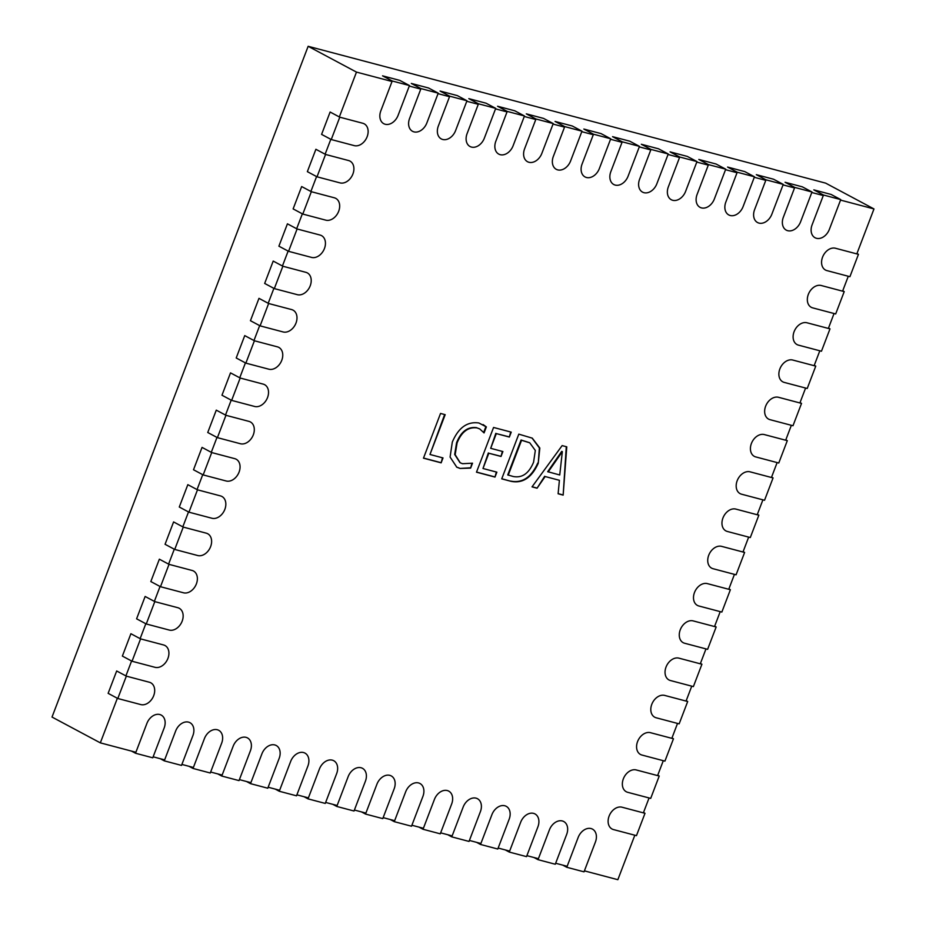 <?xml version="1.0" encoding="UTF-8"?>
<svg xmlns="http://www.w3.org/2000/svg" width="926" height="926" viewBox="0 0 926 926"><rect width="100%" height="100%" fill="white"/><g stroke="black" fill="none" stroke-linecap="round" stroke-linejoin="round"><path stroke-width="1.39" d="M472.515 463.185L470.639 468.093L460.048 468.44L456.784 467.19L450.094 457.05L452.305 442.107C458.428 427.662 467.306 421.295 478.916 422.997L486.358 426.921L484.066 432.917L479.795 428.981L477.087 427.916C468.22 426.782 461.542 431.805 457.074 442.964L455.164 454.701L460.234 462.803L462.56 463.706L472.515 463.185M511.117 481.346L501.73 478.858L518.803 434.144L532.276 438.148L539.823 448.045L538.249 463.278C531.802 477.619 522.762 483.638 511.117 481.346L501.776 478.742M135.891 752.259L100.332 742.86L117.359 698.273M125.901 675.911L131.596 661.002M140.127 638.651L145.822 623.742M154.364 601.379L160.048 586.471M168.59 564.119L174.285 549.211M182.816 526.848L188.51 511.951M197.053 489.588L202.736 474.679M211.278 452.328L216.973 437.419M225.504 415.056L231.199 400.159M239.741 377.796L245.425 362.888M253.967 340.536L259.662 325.628M268.193 303.265L273.888 288.368M282.43 266.005L288.125 251.096M296.656 228.745L302.351 213.837M310.881 191.474L316.576 176.565M325.119 154.214L330.814 139.305M339.344 116.942L356.475 72.101L392.034 81.5M634.831 835.217L617.85 879.7L584.41 870.857M567.152 866.296L555.658 863.252M538.4 858.691L526.906 855.647M509.659 851.087L498.153 848.054M480.907 843.493L469.401 840.449M452.154 835.889L440.649 832.844M423.402 828.284L411.896 825.24M394.65 820.679L383.144 817.635M365.897 813.074L354.403 810.042M337.145 805.481L325.651 802.437M308.393 797.876L296.899 794.832M279.652 790.272L268.146 787.227M250.9 782.667L239.394 779.623M222.147 775.062L210.642 772.029M193.395 767.469L181.89 764.425M164.643 759.864L153.137 756.82M840.542 200.097L873.982 208.94L856.816 253.898M848.285 276.261L842.591 291.158M834.048 313.52L828.365 328.429M819.823 350.78L814.128 365.689M805.597 388.052L799.902 402.949M791.36 425.312L785.676 440.22M777.134 462.572L771.439 477.48M762.908 499.843L757.213 514.752M748.671 537.103L742.988 552.012M734.445 574.375L728.75 589.272M720.22 611.635L714.525 626.543M705.982 648.894L700.288 663.803M691.757 686.166L686.062 701.063M677.519 723.426L671.836 738.335M663.294 760.686L657.599 775.594M649.068 797.957L643.373 812.866M409.28 86.06L420.774 89.104M438.033 93.665L449.527 96.709M466.785 101.27L478.279 104.314M495.537 108.874L507.031 111.919M524.278 116.479L535.784 119.512M553.03 124.072L564.536 127.117M581.783 131.677L593.288 134.721M610.535 139.282L622.04 142.326M639.287 146.887L650.781 149.919M668.04 154.492L679.534 157.524M696.792 162.085L708.286 165.129M725.544 169.689L737.038 172.734M754.285 177.294L765.79 180.339M783.037 184.899L794.543 187.932M811.789 192.504L823.295 195.536M566.77 446.83L563.158 495.109L558.112 493.766L559.408 480.305L545.159 476.531L537.068 488.21L532.022 486.868L562.14 445.603L566.77 446.83M496.868 472.167L494.993 477.075L476.485 472.191L493.558 427.465L511.233 432.141L509.358 437.049L496.313 433.6L490.687 448.323L502.899 451.552L501.024 456.46L488.824 453.231L482.99 468.498L496.868 472.167M443.022 457.93L441.146 462.838L423.471 458.173L440.545 413.447L445.175 414.674L429.977 454.481L443.022 457.93M100.332 742.86L52.018 717.06L308.15 46.3L825.668 183.14L873.982 208.94M308.15 46.3L356.475 72.101M566.284 446.702L563.158 495.109M562.672 494.843L558.123 493.639M545.159 476.531L559.408 480.305M544.673 476.277L537.068 488.21M536.594 487.944L532.103 486.763M562.337 451.656L561.735 451.367L547.706 471.681L559.732 474.98L562.337 451.656L548.192 471.936M532.033 438.033L539.383 447.941L538.249 463.278M537.774 463.023C531.327 477.365 522.276 483.384 510.631 481.08M529.51 442.686L521.072 440.012L507.749 474.922L513.131 476.473C522.09 478.256 528.908 473.499 533.573 462.19L535.321 450.476L529.753 442.813L521.558 440.278L508.235 475.177M496.348 472.029L494.993 477.075M494.519 476.821L476.531 472.063M510.701 432.002L509.358 437.049M508.872 436.794L496.313 433.6M495.827 433.345L490.687 448.323M502.367 451.413L501.024 456.46M500.538 456.205L488.824 453.231M488.338 452.976L482.99 468.498M471.843 463.417L470.639 468.093M470.153 467.827L460.048 468.44M459.574 468.186L456.541 467.051M483.094 424.559L486.358 426.921M485.872 426.655L483.696 432.384M479.552 428.842L477.087 427.916M476.601 427.662C467.734 426.527 461.067 431.539 456.587 442.709L457.074 442.964M456.587 442.709L454.678 454.446L459.99 462.664M442.489 457.791L441.146 462.838M440.66 462.583L423.518 458.046M444.642 414.535L429.977 454.481M126.341 676.142L149.341 682.231A12.05 8.809 -61.9 0 1 150.741 682.775A12.05 8.809 -61.9 0 1 153.299 696.63A12.05 8.809 -61.9 0 1 140.798 704.582L117.799 698.505L126.341 676.142L116.676 670.98L108.134 693.342L117.799 698.505M566.781 867.28L578.16 837.463A12.05 8.809 -61.9 0 1 592.466 829.117A12.05 8.809 -61.9 0 1 595.418 842.023L584.028 871.841L566.781 867.28L562.765 865.139M140.567 638.882L163.566 644.959A12.05 8.809 -61.9 0 1 164.978 645.515A12.05 8.809 -61.9 0 1 167.525 659.37A12.05 8.809 -61.9 0 1 155.036 667.322L132.036 661.245L140.567 638.882L130.902 633.72L122.371 656.083L132.036 661.245M154.804 601.622L177.804 607.699A12.05 8.809 -61.9 0 1 179.204 608.255A12.05 8.809 -61.9 0 1 181.762 622.11A12.05 8.809 -61.9 0 1 169.261 630.062L146.262 623.974L154.804 601.622L145.139 596.46L136.597 618.811L146.262 623.974M169.03 564.351L192.029 570.439A12.05 8.809 -61.9 0 1 193.441 570.983A12.05 8.809 -61.9 0 1 195.988 584.838A12.05 8.809 -61.9 0 1 183.487 592.79L160.487 586.714L169.03 564.351L159.365 559.188L150.822 581.551L160.487 586.714M183.255 527.091L206.255 533.168A12.05 8.809 -61.9 0 1 207.667 533.723A12.05 8.809 -61.9 0 1 210.225 547.579A12.05 8.809 -61.9 0 1 197.724 555.531L174.725 549.442L183.255 527.091L173.59 521.928L165.059 544.291L174.725 549.442M197.493 489.819L220.492 495.908A12.05 8.809 -61.9 0 1 221.893 496.463A12.05 8.809 -61.9 0 1 224.451 510.319A12.05 8.809 -61.9 0 1 211.95 518.259L188.95 512.182L197.493 489.819L187.828 484.668L179.285 507.02L188.95 512.182M211.718 452.559L234.718 458.648A12.05 8.809 -61.9 0 1 236.13 459.192A12.05 8.809 -61.9 0 1 238.676 473.047A12.05 8.809 -61.9 0 1 226.187 480.999L203.176 474.922L211.718 452.559L202.053 447.397L193.511 469.76L203.176 474.922M225.944 415.299L248.944 421.376A12.05 8.809 -61.9 0 1 250.356 421.932A12.05 8.809 -61.9 0 1 252.914 435.787A12.05 8.809 -61.9 0 1 240.413 443.739L217.413 437.651L225.944 415.299L216.279 410.137L207.748 432.5L217.413 437.651M240.181 378.028L263.181 384.116A12.05 8.809 -61.9 0 1 264.581 384.66A12.05 8.809 -61.9 0 1 267.139 398.516A12.05 8.809 -61.9 0 1 254.638 406.468L231.639 400.391L240.181 378.028L230.516 372.877L221.974 395.228L231.639 400.391M254.407 340.768L277.406 346.845A12.05 8.809 -61.9 0 1 278.819 347.4A12.05 8.809 -61.9 0 1 281.365 361.256A12.05 8.809 -61.9 0 1 268.876 369.208L245.865 363.131L254.407 340.768L244.742 335.606L236.211 357.968L245.865 363.131M268.633 303.508L291.644 309.585A12.05 8.809 -61.9 0 1 293.044 310.141A12.05 8.809 -61.9 0 1 295.602 323.996A12.05 8.809 -61.9 0 1 283.101 331.948L260.102 325.859L268.633 303.508L258.979 298.346L250.437 320.697L260.102 325.859M282.87 266.237L305.869 272.325A12.05 8.809 -61.9 0 1 307.27 272.869A12.05 8.809 -61.9 0 1 309.828 286.724A12.05 8.809 -61.9 0 1 297.327 294.676L274.327 288.599L282.87 266.237L273.205 261.074L264.662 283.437L274.327 288.599M297.096 228.977L320.095 235.054A12.05 8.809 -61.9 0 1 321.507 235.609A12.05 8.809 -61.9 0 1 324.054 249.464A12.05 8.809 -61.9 0 1 311.564 257.416L288.565 251.328L297.096 228.977L287.43 223.814L278.9 246.177L288.565 251.328M311.333 191.705L334.332 197.794A12.05 8.809 -61.9 0 1 335.733 198.349A12.05 8.809 -61.9 0 1 338.291 212.204A12.05 8.809 -61.9 0 1 325.79 220.156L302.79 214.068L311.333 191.705L301.668 186.554L293.125 208.906L302.79 214.068M325.558 154.445L348.558 160.534A12.05 8.809 -61.9 0 1 349.959 161.078A12.05 8.809 -61.9 0 1 352.517 174.933A12.05 8.809 -61.9 0 1 340.016 182.885L317.016 176.808L325.558 154.445L315.893 149.283L307.351 171.646L317.016 176.808M339.784 117.185L362.784 123.262A12.05 8.809 -61.9 0 1 364.196 123.818A12.05 8.809 -61.9 0 1 366.742 137.673A12.05 8.809 -61.9 0 1 354.253 145.625L331.253 139.537L339.784 117.185L330.119 112.023L321.588 134.386L331.253 139.537M538.029 859.675L549.419 829.858A12.05 8.809 -61.9 0 1 563.714 821.512A12.05 8.809 -61.9 0 1 566.666 834.43L555.276 864.236L538.029 859.675L534.024 857.534M509.277 852.07L520.667 822.265A12.05 8.809 -61.9 0 1 534.962 813.919A12.05 8.809 -61.9 0 1 537.913 826.825L526.524 856.631L509.277 852.07L505.272 849.929M480.525 844.466L491.914 814.66A12.05 8.809 -61.9 0 1 506.209 806.314A12.05 8.809 -61.9 0 1 509.161 819.221L497.783 849.026L480.525 844.466L476.52 842.324M451.772 836.872L463.162 807.055A12.05 8.809 -61.9 0 1 477.457 798.71A12.05 8.809 -61.9 0 1 480.409 811.616L469.031 841.433L451.772 836.872L447.767 834.731M423.032 829.268L434.41 799.451A12.05 8.809 -61.9 0 1 448.705 791.105A12.05 8.809 -61.9 0 1 451.656 804.011L440.278 833.828L423.032 829.268L419.015 827.126M394.279 821.663L405.657 791.846A12.05 8.809 -61.9 0 1 419.964 783.5A12.05 8.809 -61.9 0 1 422.904 796.418L411.526 826.223L394.279 821.663L390.263 819.522M365.527 814.058L376.905 784.253A12.05 8.809 -61.9 0 1 391.212 775.907A12.05 8.809 -61.9 0 1 394.163 788.813L382.774 818.619L365.527 814.058L361.51 811.917M336.775 806.453L348.153 776.648A12.05 8.809 -61.9 0 1 362.46 768.302A12.05 8.809 -61.9 0 1 365.411 781.208L354.021 811.014L336.775 806.453L332.758 804.312M308.022 798.86L319.412 769.043A12.05 8.809 -61.9 0 1 333.707 760.697A12.05 8.809 -61.9 0 1 336.659 773.604L325.269 803.421L308.022 798.86L304.017 796.719M279.27 791.255L290.66 761.438A12.05 8.809 -61.9 0 1 304.955 753.093A12.05 8.809 -61.9 0 1 307.907 765.999L296.517 795.816L279.27 791.255L275.265 789.114M250.518 783.651L261.908 753.845A12.05 8.809 -61.9 0 1 276.203 745.488A12.05 8.809 -61.9 0 1 279.154 758.406L267.776 788.211L250.518 783.651L246.513 781.509M221.765 776.046L233.155 746.24A12.05 8.809 -61.9 0 1 247.45 737.895A12.05 8.809 -61.9 0 1 250.402 750.801L239.024 780.606L221.765 776.046L217.76 773.904M193.025 768.441L204.403 738.635A12.05 8.809 -61.9 0 1 218.698 730.29A12.05 8.809 -61.9 0 1 221.65 743.196L210.271 773.002L193.025 768.441L189.008 766.3M164.272 760.848L175.651 731.031A12.05 8.809 -61.9 0 1 189.957 722.685A12.05 8.809 -61.9 0 1 192.897 735.591L181.519 765.408L164.272 760.848L160.256 758.707M135.52 753.243L146.898 723.426A12.05 8.809 -61.9 0 1 161.205 715.08A12.05 8.809 -61.9 0 1 164.157 727.986L152.767 757.804L135.52 753.243L131.504 751.102M645.005 813.294L622.006 807.206A12.05 8.809 118.1 0 0 609.505 815.158A12.05 8.809 118.1 0 0 612.063 829.013A12.05 8.809 118.1 0 0 613.463 829.569L636.463 835.646L645.005 813.294L643.512 812.496M659.231 776.023L636.231 769.946A12.05 8.809 118.1 0 0 623.742 777.898A12.05 8.809 118.1 0 0 626.289 791.753A12.05 8.809 118.1 0 0 627.701 792.309L650.7 798.386L659.231 776.023L657.738 775.236M673.468 738.763L650.469 732.686A12.05 8.809 118.1 0 0 637.968 740.638A12.05 8.809 118.1 0 0 640.526 754.493A12.05 8.809 118.1 0 0 641.926 755.037L664.926 761.126L673.468 738.763L671.975 737.964M687.694 701.503L664.694 695.414A12.05 8.809 118.1 0 0 652.193 703.366A12.05 8.809 118.1 0 0 654.751 717.222A12.05 8.809 118.1 0 0 656.152 717.777L679.152 723.854L687.694 701.503L686.201 700.704M701.92 664.231L678.92 658.154A12.05 8.809 118.1 0 0 666.431 666.107A12.05 8.809 118.1 0 0 668.977 679.962A12.05 8.809 118.1 0 0 670.389 680.517L693.389 686.594L701.92 664.231L700.438 663.444M716.157 626.971L693.157 620.895A12.05 8.809 118.1 0 0 680.656 628.847A12.05 8.809 118.1 0 0 683.214 642.702A12.05 8.809 118.1 0 0 684.615 643.246L707.614 649.334L716.157 626.971L714.664 626.173M730.382 589.712L707.383 583.623A12.05 8.809 118.1 0 0 694.882 591.575A12.05 8.809 118.1 0 0 697.44 605.43A12.05 8.809 118.1 0 0 698.841 605.986L721.852 612.063L730.382 589.712L728.889 588.913M744.62 552.44L721.609 546.363A12.05 8.809 118.1 0 0 709.119 554.315A12.05 8.809 118.1 0 0 711.666 568.17A12.05 8.809 118.1 0 0 713.078 568.714L736.077 574.803L744.62 552.44L743.127 551.641M758.845 515.18L735.846 509.092A12.05 8.809 118.1 0 0 723.345 517.044A12.05 8.809 118.1 0 0 725.903 530.899A12.05 8.809 118.1 0 0 727.304 531.455L750.303 537.543L758.845 515.18L757.352 514.381M773.071 477.92L750.072 471.832A12.05 8.809 118.1 0 0 737.571 479.784A12.05 8.809 118.1 0 0 740.129 493.639A12.05 8.809 118.1 0 0 741.541 494.195L764.54 500.272L773.071 477.92L771.578 477.121M787.308 440.649L764.297 434.572A12.05 8.809 118.1 0 0 751.808 442.524A12.05 8.809 118.1 0 0 754.354 456.379A12.05 8.809 118.1 0 0 755.766 456.923L778.766 463.012L787.308 440.649L785.815 439.85M801.534 403.389L778.534 397.3A12.05 8.809 118.1 0 0 766.033 405.252A12.05 8.809 118.1 0 0 768.592 419.108A12.05 8.809 118.1 0 0 769.992 419.663L792.992 425.74L801.534 403.389L800.041 402.59M815.76 366.117L792.76 360.04A12.05 8.809 118.1 0 0 780.259 367.992A12.05 8.809 118.1 0 0 782.817 381.848A12.05 8.809 118.1 0 0 784.229 382.403L807.229 388.48L815.76 366.117L814.267 365.33M829.997 328.857L806.997 322.78A12.05 8.809 118.1 0 0 794.496 330.732A12.05 8.809 118.1 0 0 797.043 344.588A12.05 8.809 118.1 0 0 798.455 345.132L821.455 351.22L829.997 328.857L828.504 328.059M844.223 291.597L821.223 285.509A12.05 8.809 118.1 0 0 808.722 293.461A12.05 8.809 118.1 0 0 811.28 307.316A12.05 8.809 118.1 0 0 812.681 307.872L835.68 313.949L844.223 291.597L842.729 290.799M858.448 254.326L835.449 248.249A12.05 8.809 118.1 0 0 822.959 256.201A12.05 8.809 118.1 0 0 825.506 270.056A12.05 8.809 118.1 0 0 826.918 270.6L849.918 276.689L858.448 254.326L856.955 253.527M823.492 195.027L812.102 224.844A12.05 8.809 118.1 0 0 815.054 237.75A12.05 8.809 118.1 0 0 829.349 229.405L840.739 199.588L831.073 194.437L813.827 189.865L823.492 195.027L840.739 199.588M794.74 187.422L783.35 217.24A12.05 8.809 118.1 0 0 786.301 230.146A12.05 8.809 118.1 0 0 800.596 221.8L811.986 191.995L802.321 186.832L785.074 182.272L794.74 187.422L811.986 191.995M765.987 179.829L754.597 209.635A12.05 8.809 118.1 0 0 757.549 222.541A12.05 8.809 118.1 0 0 771.856 214.195L783.234 184.39L773.569 179.227L756.322 174.667L765.987 179.829L783.234 184.39M737.235 172.224L725.845 202.03A12.05 8.809 118.1 0 0 728.797 214.948A12.05 8.809 118.1 0 0 743.103 206.591L754.482 176.785L744.817 171.623L727.57 167.062L737.235 172.224L754.482 176.785M708.483 164.62L697.104 194.437A12.05 8.809 118.1 0 0 700.044 207.343A12.05 8.809 118.1 0 0 714.351 198.997L725.729 169.18L716.064 164.018L698.817 159.457L708.483 164.62L725.729 169.18M679.73 157.015L668.352 186.832A12.05 8.809 118.1 0 0 671.304 199.738A12.05 8.809 118.1 0 0 685.599 191.393L696.977 161.575L687.323 156.425L670.065 151.864L679.73 157.015L696.977 161.575M650.978 149.422L639.6 179.227A12.05 8.809 118.1 0 0 642.551 192.133A12.05 8.809 118.1 0 0 656.847 183.788L668.236 153.982L658.571 148.82L641.313 144.259L650.978 149.422L668.236 153.982M622.226 141.817L610.847 171.623A12.05 8.809 118.1 0 0 613.799 184.529A12.05 8.809 118.1 0 0 628.094 176.183L639.484 146.377L629.819 141.215L612.561 136.654L622.226 141.817L639.484 146.377M593.485 134.212L582.095 164.018A12.05 8.809 118.1 0 0 585.047 176.935A12.05 8.809 118.1 0 0 599.342 168.59L610.732 138.773L601.067 133.61L583.82 129.05L593.485 134.212L610.732 138.773M564.733 126.607L553.343 156.425A12.05 8.809 118.1 0 0 556.294 169.331A12.05 8.809 118.1 0 0 570.59 160.985L581.979 131.168L572.314 126.005L555.068 121.445L564.733 126.607L581.979 131.168M535.98 119.003L524.591 148.82A12.05 8.809 118.1 0 0 527.542 161.726A12.05 8.809 118.1 0 0 541.849 153.38L553.227 123.563L543.562 118.412L526.315 113.852L535.98 119.003L553.227 123.563M507.228 111.409L495.838 141.215A12.05 8.809 118.1 0 0 498.79 154.121A12.05 8.809 118.1 0 0 513.097 145.776L524.475 115.97L514.81 110.807L497.563 106.247L507.228 111.409L524.475 115.97M478.476 103.805L467.098 133.61A12.05 8.809 118.1 0 0 470.038 146.516A12.05 8.809 118.1 0 0 484.344 138.171L495.723 108.365L486.057 103.203L468.811 98.642L478.476 103.805L495.723 108.365M449.723 96.2L438.345 126.005A12.05 8.809 118.1 0 0 441.297 138.923A12.05 8.809 118.1 0 0 455.592 130.578L466.97 100.76L457.317 95.598L440.058 91.037L449.723 96.2L466.97 100.76M420.971 88.595L409.593 118.412A12.05 8.809 118.1 0 0 412.545 131.318A12.05 8.809 118.1 0 0 426.84 122.973L438.23 93.156L428.564 87.993L411.306 83.433L420.971 88.595L438.23 93.156M392.219 80.99L380.841 110.807A12.05 8.809 118.1 0 0 383.792 123.714A12.05 8.809 118.1 0 0 398.087 115.368L409.477 85.551L399.812 80.4L382.554 75.839L392.219 80.99L409.477 85.551"/></g></svg>
